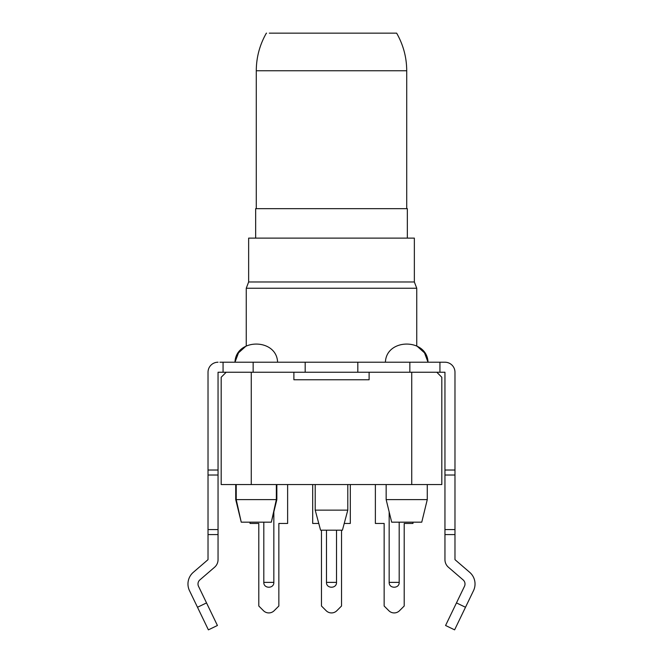 <?xml version="1.0" encoding="UTF-8"?>
<svg xmlns="http://www.w3.org/2000/svg" width="663" height="663" viewBox="0 0 663 663"><rect width="100%" height="100%" fill="white"/><g stroke="black" fill="none" stroke-linecap="round" stroke-linejoin="round"><path stroke-width="0.99" d="M276.844 499.604L271.333 522.171L241.241 522.171L235.73 499.604L276.844 499.604L276.844 484.562M235.73 499.604L235.73 484.562M236.227 484.562L236.227 499.604L241.241 522.171M276.347 484.562L276.347 499.604L271.333 522.171M427.27 499.604L421.759 522.171L391.667 522.171L386.156 499.604L427.27 499.604L427.27 484.562M386.156 499.604L386.156 484.562M315.207 484.562L315.207 510.137L347.793 510.137L347.793 484.562L347.793 510.137L342.423 530.193L320.577 530.193L315.207 510.137M385.402 362.213C386.33 338.031 427.096 338.031 428.025 362.213L424.502 352.849L416.745 345.895L416.745 288.239L246.255 288.239L246.255 345.895L238.498 352.849L234.975 362.213C235.904 338.031 276.67 338.031 277.598 362.213M416.745 288.239L414.358 281.974L248.642 281.974L246.255 288.239M341.528 530.193L341.528 606.015L336.821 610.722A7.525 7.525 0 0 1 326.179 610.722L321.472 606.015L321.472 530.193M326.486 530.193L326.486 582.371C326.188 588.835 336.804 588.835 336.514 582.371L336.514 530.193M273.836 511.911L273.836 582.371C274.134 588.835 263.518 588.835 263.808 582.371L263.808 522.171M250.017 522.171L250.017 523.447L258.794 523.447L258.794 606.015L263.501 610.722A7.525 7.525 0 0 0 274.142 610.722L278.85 606.015L278.85 523.447L287.626 523.447L287.626 484.562M399.192 522.171L399.192 582.371C399.491 588.835 388.874 588.835 389.164 582.371L389.164 511.911M375.374 484.562L375.374 523.447L384.15 523.447L384.15 606.015L388.858 610.722A7.525 7.525 0 0 0 399.499 610.722L404.206 606.015L404.206 523.447L412.983 523.447L412.983 522.171M414.358 281.974L414.358 238.108L248.642 238.108L248.642 281.974M217.423 625.491L208.389 629.85L189.494 590.667A15.39 15.39 0 0 1 193.306 572.326L208.025 559.647L208.025 534.577L218.052 534.577L218.052 559.647A10.028 10.028 0 0 1 214.572 567.246L199.853 579.926A5.362 5.362 0 0 0 198.527 586.316L217.423 625.491M407.339 238.108L407.339 208.654L255.661 208.654L255.661 238.108M269.311 33.15L396.64 33.15C403.303 44.852 406.668 57.383 406.717 70.759L256.283 70.759L256.283 208.654M406.717 70.759L406.717 208.654M356.57 33.15L306.43 33.15L356.57 33.15M411.731 372.241L436.801 372.241L441.815 377.255L441.815 484.562L221.185 484.562L221.185 377.255L226.199 372.241L293.891 372.241L293.891 379.766L369.109 379.766L369.109 372.241L411.731 372.241L411.731 484.562M219.934 362.213L223.066 362.213L223.066 372.241L226.199 372.241M223.066 372.241L218.052 372.241L218.052 392.297M219.934 372.241L218.052 372.241L218.052 534.577M456.467 602.907L445.577 625.491L454.611 629.85L465.501 607.267L456.467 602.907L464.473 586.316A5.362 5.362 0 0 0 463.147 579.926L448.428 567.246A10.028 10.028 0 0 1 444.948 559.647L444.948 372.241L439.934 372.241L439.934 362.213L444.948 362.213A10.028 10.028 0 0 1 454.975 372.241L454.975 392.297M436.801 372.241L439.934 372.241M444.948 392.297L444.948 372.241L443.066 372.241M208.025 392.297L208.025 372.241A10.028 10.028 0 0 1 218.052 362.213M218.052 470.017L208.025 470.017L208.025 372.241M350.304 484.562L350.304 523.447L344.23 523.447M318.77 523.447L312.696 523.447L312.696 484.562M369.109 372.241L293.891 372.241M444.948 475.031L454.975 475.031L454.975 372.241M443.066 362.213L444.948 362.213M218.052 529.563L208.025 529.563L208.025 534.577M208.025 529.563L208.025 475.031L218.052 475.031M208.025 470.017L208.025 475.031M439.934 362.213L223.066 362.213M305.179 362.213L305.179 372.241M357.821 362.213L357.821 372.241M444.948 534.577L454.975 534.577L454.975 475.031M465.501 607.267L473.506 590.667A15.39 15.39 0 0 0 469.694 572.326L454.975 559.647L454.975 534.577M256.283 70.759C256.332 57.383 259.697 44.852 266.36 33.15L266.559 33.15M336.514 582.371L326.486 582.371M263.808 582.371L273.836 582.371M389.164 582.371L399.192 582.371M251.269 484.562L251.269 372.241M444.948 470.017L454.975 470.017M197.499 607.267L206.533 602.907M444.948 529.563L454.975 529.563M253.15 372.241L253.15 362.213M409.85 362.213L409.85 372.241"/></g></svg>
